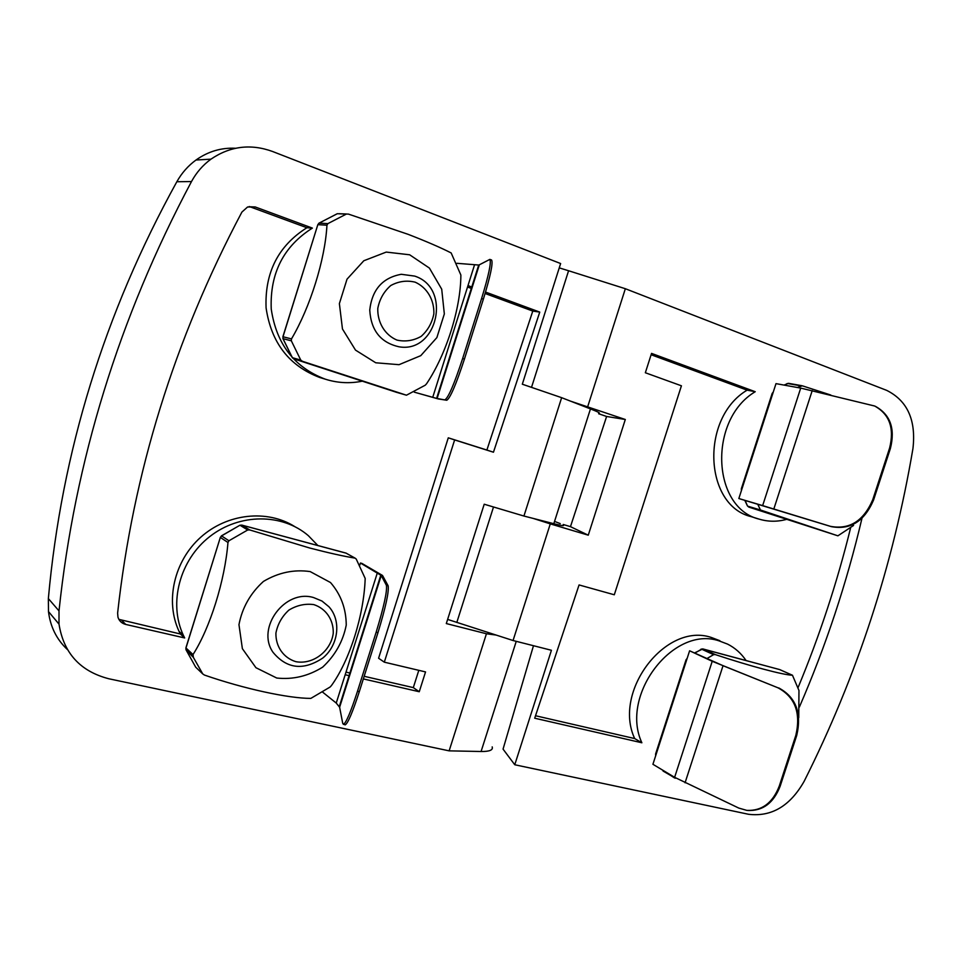 <?xml version="1.0" encoding="UTF-8"?>
<svg xmlns="http://www.w3.org/2000/svg" width="962" height="962" viewBox="0 0 962 962"><rect width="100%" height="100%" fill="white"/><g stroke="black" fill="none" stroke-linecap="round" stroke-linejoin="round"><path stroke-width="1.44" d="M414.682 276.094C452.128 287.987 437.542 353.451 399.122 346.813C380.76 342.737 370.971 330.495 369.745 310.077C372.041 289.658 382.551 277.729 401.274 274.29L414.682 276.094M415.163 282.167C427.068 287.494 434.391 300 433.85 313.877C432.034 322.967 427.801 330.471 421.115 336.399C413.456 340.704 405.399 341.943 396.957 340.091C384.944 335.017 377.332 322.498 377.789 308.381C379.605 299.122 383.934 291.51 390.764 285.534C398.593 281.265 406.722 280.146 415.163 282.167M456.914 263.311L478.703 265.031L436.604 398.4L414.285 392.159L438.251 398.929L446.765 400.252C450.18 398.244 456.072 384.523 464.43 359.079L483.369 299.146C490.488 275.878 493.217 262.818 491.582 259.993L491.522 259.968M446.765 400.252L437.097 398.496L479.304 264.827L489.85 259.391C491.462 262.229 488.708 275.276 481.589 298.545L462.65 358.501L464.43 359.079M445.021 399.699C448.412 397.679 454.292 383.946 462.65 358.501M478.703 265.031L479.304 264.827M425.276 385.185L426.587 383.742C446.392 354.124 460.798 308.285 460.87 275.024L451.154 252.946C440.716 247.619 426.37 241.414 408.092 234.319L348.424 214.093L346.356 214.069L327.886 223.617L326.948 225.192C325.132 259.56 310.089 307.539 291.486 338.901L291.33 340.813L300.757 360.077L302.441 361.303L406.457 395.202L425.276 385.185M409.656 254.786L429.413 268.085L441.714 289.189L444.336 313.925L436.88 337.578L420.779 355.651L399.026 364.682L375.745 362.782L355.507 350.108L342.46 328.98L339.382 303.607L347.017 279.172L363.816 260.75L386.243 252.08L409.656 254.786M313.636 597.582L321.993 601.046L328.896 606.721C341.57 620.526 338.552 645.261 322.751 658.068C303.379 670.839 286.784 668.903 272.992 652.272C255.88 627.801 285.149 588.732 313.636 597.582M313.804 604.605C326.034 608.597 333.646 619.877 333.261 633.2C330.952 651.166 313.047 664.91 295.863 661.676C283.537 657.924 275.613 646.668 275.914 633.116C277.669 624.097 281.998 616.414 288.913 610.076C296.861 605.278 305.158 603.451 313.804 604.605M344.985 724.855L342.749 723.448L339.622 707.25L381.229 575.468L386.399 585.293C387.349 590.969 383.934 606.589 376.166 632.166L357.515 691.209L359.295 691.714L377.958 632.683C385.726 607.118 389.117 591.498 388.143 585.81L386.399 585.293M322.727 692.219L336.243 703.054L339.622 707.25M345.105 724.891C347.763 723.725 352.489 712.662 359.295 691.714M343.35 724.398C345.983 723.22 350.709 712.157 357.515 691.209M359.812 565.043L360.437 563.023L361.94 563.419L382.515 575.456L388.143 585.81M360.437 563.023L381.229 575.468M330.086 687.036L331.373 685.653C349.723 660.413 363.949 615.211 365.187 578.439L356.217 559.03L355.026 558.128C343.59 556.264 328.463 552.885 309.644 547.991L249.759 529.954L247.691 529.99L228.944 540.764L227.97 542.484C224.892 580.711 210.065 627.958 193.013 654.557L193.386 657.419L202.741 673.917L204.437 675.059C243.987 688.816 288.684 698.436 310.846 698.388L330.086 687.036M310.173 571.584L330.495 582.527C340.861 594.444 346.116 608.621 346.248 625.072C343.013 641.462 335.149 655.483 322.655 667.147C308.213 676.142 292.917 679.773 276.743 678.03L255.94 667.712L242.376 648.677L238.961 624.663C242.22 607.695 250.373 593.289 263.432 581.433C278.415 572.534 293.987 569.251 310.173 571.584M712.217 661.291L777.897 687.77C795.033 696.993 801.021 712.818 795.863 735.257L779.256 786.134C772.69 802.957 761.88 811.038 746.813 810.377L738.732 808.056L674.627 777.32L712.217 661.291L689.61 650.793L652.921 764.285L674.627 777.32M777.897 687.77L723.869 666.053L689.61 650.793M778.775 687.938C795.911 697.161 801.899 712.974 796.74 735.401L780.146 786.243C773.604 803.017 762.818 811.098 747.787 810.473M798.749 717.712L798.965 690.488L792.472 675.264C782.779 674.843 750.637 666.293 715.283 654.593L713.576 654.653L706.914 658.585M673.448 776.611L675.216 778.27M831.312 526.635L738.84 498.532L762.65 505.603L800.709 388.095L874.674 406.024C889.573 414.309 894.54 428.355 889.573 448.148L872.75 499.699C863.623 520.983 849.53 529.87 830.459 526.346L831.312 526.635C850.372 530.158 864.465 521.284 873.58 500.012L890.391 448.496L889.573 448.148M800.709 388.095L775.997 383.634L738.84 498.532M875.228 406.277L875.492 406.397C890.379 414.682 895.357 428.715 890.391 448.496M762.65 505.603L830.459 526.346M748.821 507.094L837.902 535.822L853.571 525.456M760.437 509.992L837.902 535.822L748.881 507.118L747.835 506.204L760.437 509.992L757.695 504.16M830.795 395.033L802.344 385.81L797.33 387.494M235.546 148.268C221.296 147.535 208.117 151.443 195.995 160.017C188.131 165.765 181.746 173.004 176.84 181.746C104.449 312.915 61.628 451.863 48.353 598.58L48.485 611.579C50.349 626.815 56.626 639.429 67.304 649.446M598.773 413.287C600.829 413.335 598.051 411.88 590.464 408.91L561.64 397.679L522.318 384.211L560.63 263.54L272.45 151.443C250.649 143.566 230.146 146.14 210.955 159.163C202.874 165.079 196.392 172.535 191.498 181.541C118.999 317.749 74.844 460.87 59.007 610.906L59.007 624.122C63.648 653.138 80.267 671.356 108.874 678.775L449.134 750.853L481.084 751.502L516.245 641.341M492.183 746.885C493.229 750.059 489.526 751.599 481.084 751.502M563.059 525.048C564.778 526.154 561.688 525.709 553.811 523.701L523.929 516.041L484.211 504.22L446.308 623.568L486.435 633.766L449.134 750.853M485.113 293.494L532.78 311.075L486.88 450.036L448.28 437.83L454.629 439.923L384.307 662.169L425.541 671.921L419.252 691.738L363.347 678.919M448.28 437.83L378.583 658.236L384.307 662.169M496.007 635.04L486.435 633.766M467.989 285.582L472.258 287.157M485.533 292.063L539.754 312.097L493.458 452.212L454.629 439.923M467.544 287.013L471.801 288.576M532.78 311.075L539.754 312.097M486.88 450.036L493.458 452.212M418.807 670.322L413.311 687.614L419.252 691.738M249.242 206.505L306.89 227.729L312.385 228.09L255.231 206.962L247.547 207.01L241.907 212.073C174.471 339.345 133.033 473.027 117.617 613.119L117.965 617.195C119.192 620.983 121.789 623.4 125.733 624.434L184.656 637.95L183.369 635.317C168.242 603.162 179.762 559.824 209.812 536.543C239.73 513.059 282.455 513.311 308.357 535.678L317.845 545.514M362.301 381.168C350.745 383.525 339.225 383.116 327.753 379.918L325.252 379.16C294.396 367.484 276.395 344.095 271.236 309.006C269.817 273.316 283.537 246.344 312.385 228.09M325.36 379.196L319.757 377.501C289.117 365.897 271.224 342.712 266.089 307.936C264.658 272.559 278.258 245.827 306.89 227.729M183.369 635.317L179.052 631.373L180.339 633.982L118.855 619.348M179.052 631.373C164.899 601.19 174.086 560.93 200.769 537.205C227.369 513.347 267.123 509.307 294.528 526.454M413.311 687.614L364.177 676.298M350.396 673.135L346.007 672.125M349.567 675.757L345.178 674.747M180.339 633.982L184.656 637.95M561.64 397.679L523.929 516.041M533.477 645.718L503.054 749.121L514.766 764.754L748.556 814.285C771.536 817.027 790.067 806.048 804.124 781.36C856.901 676.25 893.169 565.307 912.95 448.52C916.197 420.129 907.443 400.745 886.711 390.38L625.348 288.72L568.578 270.743L531.517 387.361M514.766 764.754L551.418 650.276L513.059 640.524L550.288 523.881L588.263 535.185L570.466 526.659L606.613 416.474L598.629 413.744M559.259 267.869L568.578 270.743M447.631 619.408L513.059 640.524M535.521 715.74L634.679 738.563L641.87 742.772L534.704 718.205L579.064 584.944L614.297 594.781L681.421 385.798L645.346 372.751L651.539 353.391L755.23 391.714L747.113 390.151C700.18 417.893 704.016 505.615 751.274 516.678L759.283 519.167C711.796 508.056 708.032 419.685 755.23 391.714M757.575 438.552L754.232 448.893M570.562 401.154L625.312 419.492L606.613 416.474M850.54 528.15C837.072 582.695 819.588 635.822 798.087 687.529M861.964 518.326C846.68 583.225 825.805 646.151 799.35 707.106M641.87 742.772C619.588 695.153 673.496 625.144 719.131 640.896L727.597 644.119C735.052 647.883 741.209 653.366 746.067 660.533M634.679 738.563C612.469 691.257 666.017 621.813 711.447 637.505L719.877 640.716M674.422 695.766L671.115 705.988M587.722 406.613L625.348 288.72M651.106 354.737L747.113 390.151M786.555 519.384C777.26 521.897 768.169 521.825 759.283 519.167M625.312 419.492L588.263 535.185M560.245 523.605L555.639 521.825M533.176 518.41L550.288 523.881M563.239 524.494L570.466 526.659M483.369 299.146L481.589 298.545M432.72 397.366L474.47 265.043M293.819 358.85L292.376 357.708L283.032 338.696L282.996 336.76L282.936 338.66L291.33 340.813M282.888 338.528L292.207 357.443M317.797 224.759L282.996 336.76L291.486 338.901M326.948 225.192L317.941 224.663L319.071 223.124L327.886 223.617M337.097 213.804L318.831 223.256M406.361 395.178L396.621 392.34L406.349 395.166M300.757 360.077L292.292 357.672L293.831 358.862L396.669 392.364M396.609 392.34L302.441 361.303M282.888 336.736L317.821 224.675L319.011 223.136L337.301 213.72L346.356 214.069M346.573 213.997L339.105 213.708M377.958 632.683L376.166 632.166M336.243 703.054L377.429 572.57M185.943 649.542L185.943 647.727M220.358 537.313L185.894 647.883L186.039 649.843L192.917 656.276M227.97 542.484L220.418 537.481L221.561 535.906L220.334 537.409L185.979 647.979L193.013 654.557M239.827 525.288L221.561 535.906L228.944 540.764M345.827 553.042L241.859 525.108L239.935 525.24L221.368 535.894M346.392 553.234L241.739 525.096M355.026 558.128L346.019 553.102L355.146 558.164M193.386 657.419L186.039 649.831L195.683 667.159M195.767 667.255L202.741 673.917M249.759 529.954L241.943 525.144L240.067 525.3L247.691 529.99M796.74 735.401L795.863 735.257M722.979 665.872L685.064 782.791M779.256 786.134L780.146 786.243M686.062 659.752L686.94 659.066M655.795 755.374L686.603 660.112M663.083 771.067L673.845 777.308M700.973 649.17L702.969 648.977L715.283 654.593M694.973 653.042L701.575 649.158L713.576 654.653M779.328 669.48L702.44 648.917M792.472 675.264L780.038 669.756M812.229 390.572L773.833 508.982M872.75 499.699L873.58 500.012M772.161 393.458L773.123 392.508M741.606 489.995L772.811 393.494M741.93 488.973L741.329 488.804L741.401 490.62M745.105 500.432L747.486 505.988L748.869 507.106L761.784 511.014M786.988 383.597L788.912 383.417M784.246 385.125L787.541 383.489L800.649 385.822M744.804 500.336L747.39 505.808M48.353 598.58L59.007 610.906M176.84 181.746L191.498 181.541M553.811 523.701L590.464 408.91M250.144 206.794L255.231 206.962M121.861 620.526L125.733 624.434M493.506 506.986L456.818 622.438M491.582 259.993L489.85 259.391M380.856 574.963L339.345 706.457M687.169 658.345L686.05 659.8L655.579 754.04L655.675 755.783M661.784 769.612L674.362 777.849M779.773 669.612L702.837 648.929L694.636 652.885M779.893 669.672L792.568 675.288M783.994 385.089L788.515 383.321L801.791 385.69M741.329 488.804L772.173 393.41L773.28 392.015M59.007 624.122L48.485 611.579M210.955 159.163L195.995 160.017"/></g></svg>

